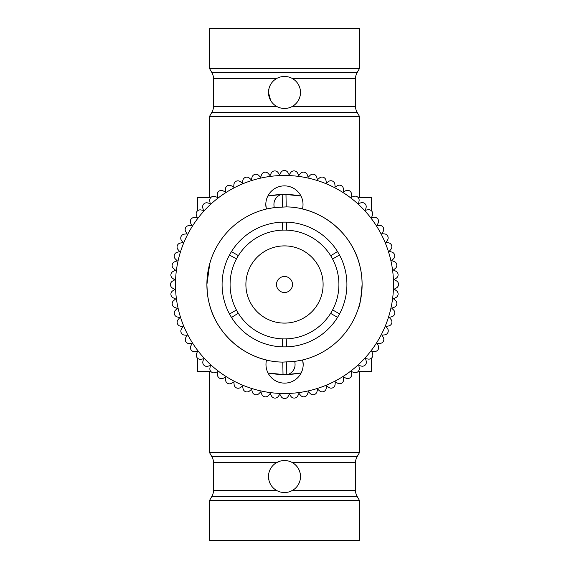 <?xml version="1.0" encoding="UTF-8"?>
<svg xmlns="http://www.w3.org/2000/svg" width="569" height="569" viewBox="0 0 569 569"><rect width="100%" height="100%" fill="white"/><g stroke="black" fill="none" stroke-linecap="round" stroke-linejoin="round"><path stroke-width="0.85" d="M358.157 371.514L371.514 371.514L371.514 358.121M371.514 210.843L371.514 197.486L358.121 197.486M210.879 371.514L197.486 371.514L197.486 358.157M197.486 210.879L197.486 197.486L210.843 197.486M288.661 491.993L292.502 490.4L355.511 490.4A12.006 12.006 0 0 0 357.119 496.396L359.516 500.542L359.516 540.55L209.484 540.55L209.484 500.542L211.881 496.396A12.006 12.006 0 0 0 213.489 490.4L213.489 462.675A12.006 12.006 0 0 0 211.881 456.679L209.484 452.533L359.516 452.533L359.516 371.514M209.484 452.533L209.484 371.514M292.502 78.6L355.511 78.6A12.006 12.006 0 0 1 357.119 72.604L359.516 68.458L359.516 28.45L209.484 28.45L209.484 68.458L211.881 72.604A12.006 12.006 0 0 1 213.489 78.6L213.489 106.325A12.006 12.006 0 0 1 211.881 112.321L209.484 116.467L359.516 116.467L359.516 197.486M209.484 116.467L209.484 197.486M211.881 456.679L357.119 456.679L359.516 452.533M211.881 112.321L357.119 112.321L359.516 116.467M213.489 462.675L276.498 462.675L280.339 461.082M357.119 456.679A12.006 12.006 0 0 0 355.511 462.675L292.502 462.675C297.63 465.855 300.297 470.478 300.503 476.538A16.003 16.003 0 0 0 284.5 460.534A16.003 16.003 0 0 0 268.497 476.538L269.045 480.684M357.119 112.321A12.006 12.006 0 0 1 355.511 106.325L292.502 106.325C297.63 103.145 300.297 98.522 300.503 92.463A16.003 16.003 0 0 1 284.5 108.466A16.003 16.003 0 0 1 268.497 92.463L269.045 88.316M270.652 100.478L268.497 92.463A16.003 16.003 0 0 1 284.5 76.459A16.003 16.003 0 0 1 300.503 92.463M268.497 476.538A16.003 16.003 0 0 0 284.5 492.541A16.003 16.003 0 0 0 300.503 476.538M209.484 500.542L359.516 500.542M209.484 68.458L359.516 68.458M332.467 310.183L332.616 309.906A54.411 54.411 0 0 0 282.444 230.125A54.411 54.411 0 0 0 238.439 313.469A54.411 54.411 0 0 0 330.617 313.37L330.852 313M330.617 313.37A54.411 54.411 0 0 0 332.616 309.906L339.551 313.903L338.583 315.653L337.559 317.367L330.617 313.37M323.107 284.457A38.607 38.607 0 0 0 284.457 245.893A38.607 38.607 0 0 0 245.893 284.543A38.607 38.607 0 0 0 284.543 323.107A38.607 38.607 0 0 0 323.107 284.457M339.501 314.003A62.412 62.412 0 0 0 339.551 313.903A62.412 62.412 0 0 0 339.494 254.983L332.566 258.995L332.353 258.611M339.494 254.983L337.488 251.519A62.412 62.412 0 0 0 286.435 222.116L282.437 222.123A62.412 62.412 0 0 0 231.441 251.633L229.449 255.097A62.412 62.412 0 0 0 229.506 314.017L231.512 317.481A62.412 62.412 0 0 0 282.565 346.884L286.563 346.877A62.412 62.412 0 0 0 337.559 317.367M229.656 314.287A62.412 62.412 0 0 0 231.284 317.104M282.871 346.891A62.412 62.412 0 0 0 286.129 346.891M337.716 317.104A62.412 62.412 0 0 0 339.344 314.287M282.565 346.884L282.558 338.875L282.992 338.889M286.243 338.882L286.563 346.877M229.506 314.017L236.434 310.005L236.647 310.389M238.276 313.199L231.512 317.481M231.441 251.633L238.383 255.63L238.148 256M236.533 258.817L229.449 255.097M330.724 255.801L337.488 251.519M286.435 222.116L286.442 230.125L286.008 230.111M282.757 230.118L282.437 222.123M339.344 254.713A62.412 62.412 0 0 0 337.716 251.896M286.129 222.109A62.412 62.412 0 0 0 282.871 222.109M231.284 251.896A62.412 62.412 0 0 0 229.656 254.713M268.675 208.517A77.612 77.612 0 0 0 206.888 284.578L207.137 278.277M300.325 360.483A77.612 77.612 0 0 0 362.112 284.422C360.988 298.405 359.836 306.072 358.655 307.424C359.836 306.065 360.988 298.398 362.112 284.422C360.988 298.405 359.836 306.072 358.655 307.424C359.836 306.065 360.988 298.398 362.112 284.422A77.612 77.612 0 0 0 302.466 208.994A18.606 18.606 0 0 0 284.4 185.878A18.606 18.606 0 0 0 266.377 209.029L265.815 204.506M209.805 263.411L206.888 284.578C207.009 291.236 207.635 296.84 208.745 301.399C215.8 335.468 247.864 361.87 282.786 362.097L294.728 361.436L302.623 359.971L303.185 364.494A18.606 18.606 0 0 0 302.623 359.971L303.185 364.494A18.606 18.606 0 0 1 284.6 383.122A18.606 18.606 0 0 1 266.534 360.006A77.612 77.612 0 0 1 206.888 284.578L207.329 292.793M207.393 275.638L208.816 267.281M209.342 265.111L210.345 261.576M362.112 284.422C361.991 277.75 361.365 272.146 360.255 267.601C353.2 233.532 321.136 207.13 286.214 206.903L274.272 207.564L266.377 209.029M286.47 362.09L286.235 374.502L288.334 374.438A90.016 90.016 0 0 0 301.157 372.965L288.334 374.438C293.81 371.749 295.944 367.418 294.728 361.436M286.235 374.502L283.021 374.509L282.786 362.097M393.52 284.386A109.02 109.02 0 0 0 284.386 175.48A109.02 109.02 0 0 0 175.48 284.614A109.02 109.02 0 0 0 284.614 393.52A109.02 109.02 0 0 0 393.52 284.386M268.027 372.994L283.021 374.509A90.016 90.016 0 0 1 268.027 372.994M267.843 196.035L280.666 194.562A90.016 90.016 0 0 0 267.843 196.035M282.53 206.91L282.765 194.498L285.979 194.491L286.214 206.903M282.765 194.498L280.666 194.562C275.19 197.251 273.056 201.582 274.272 207.564M300.973 196.006L285.979 194.491A90.016 90.016 0 0 1 300.973 196.006M284.507 292.502A8.002 8.002 0 0 1 276.498 284.507A8.002 8.002 0 0 1 284.493 276.498A8.002 8.002 0 0 1 292.502 284.493A8.002 8.002 0 0 1 284.507 292.502A8.002 8.002 0 0 1 276.498 284.507A8.002 8.002 0 0 1 284.493 276.498A8.002 8.002 0 0 1 292.502 284.493A8.002 8.002 0 0 1 284.507 292.502M280.915 172.485L279.592 174.783L278.07 172.606A4.004 4.004 0 0 0 271.171 173.218L270.047 175.622L268.348 173.595A4.004 4.004 0 0 0 261.52 174.804L260.616 177.3L258.739 175.423A3.997 3.997 0 0 0 252.046 177.229L251.363 179.79L249.329 178.083A3.997 3.997 0 0 0 242.821 180.465L242.366 183.076L240.189 181.554A4.004 4.004 0 0 0 233.916 184.491L233.681 187.13L231.384 185.807A3.997 3.997 0 0 0 225.388 189.278L225.395 191.931L222.984 190.814A3.997 3.997 0 0 0 217.315 194.797L217.55 197.436L215.054 196.533A4.004 4.004 0 0 0 209.755 200.992L210.217 203.602L207.657 202.92A4.004 4.004 0 0 0 202.756 207.827L203.446 210.388L200.836 209.925A3.997 3.997 0 0 0 196.39 215.238L197.294 217.728L194.655 217.5A3.997 3.997 0 0 0 190.686 223.183L191.81 225.587L189.157 225.587A3.997 3.997 0 0 0 185.7 231.59L187.03 233.887L184.384 234.122A3.997 3.997 0 0 0 181.461 240.403L182.983 242.579L180.373 243.041A3.997 3.997 0 0 0 178.012 249.556L179.719 251.583L177.158 252.273A3.997 3.997 0 0 0 175.373 258.966L177.251 260.844L174.761 261.747A3.997 3.997 0 0 0 173.559 268.575L175.593 270.275L173.189 271.399A3.997 3.997 0 0 0 172.599 278.305L174.768 279.827L172.478 281.15A3.997 3.997 0 0 0 172.485 288.085L174.783 289.408L172.606 290.93A3.997 3.997 0 0 0 173.218 297.829L175.622 298.953L173.595 300.652A4.004 4.004 0 0 0 174.804 307.48L177.3 308.384L175.423 310.261A4.004 4.004 0 0 0 177.229 316.954L179.79 317.637L178.083 319.671A4.004 4.004 0 0 0 180.465 326.179L183.076 326.634L181.554 328.811A4.004 4.004 0 0 0 184.491 335.084L187.13 335.319L185.807 337.616A3.997 3.997 0 0 0 189.278 343.612L191.931 343.605L190.814 346.016A4.004 4.004 0 0 0 194.797 351.685L197.436 351.45L196.533 353.946A4.004 4.004 0 0 0 200.992 359.245L203.602 358.783L202.92 361.343A4.004 4.004 0 0 0 207.827 366.244L210.388 365.554L209.925 368.164A4.004 4.004 0 0 0 215.238 372.61L217.728 371.706L217.5 374.345A3.997 3.997 0 0 0 223.183 378.314L225.587 377.19L225.587 379.843A3.997 3.997 0 0 0 231.59 383.3L233.887 381.97L234.122 384.616A4.004 4.004 0 0 0 240.403 387.539L242.579 386.017L243.041 388.627A4.004 4.004 0 0 0 249.556 390.988L251.583 389.281L252.273 391.842A4.004 4.004 0 0 0 258.966 393.627L260.844 391.749L261.747 394.239A4.004 4.004 0 0 0 268.575 395.441L270.275 393.407L271.399 395.811A4.004 4.004 0 0 0 278.305 396.401L279.827 394.232L281.15 396.522A4.004 4.004 0 0 0 288.085 396.515L289.408 394.217L290.93 396.394A4.004 4.004 0 0 0 297.829 395.782L298.953 393.378L300.652 395.405A3.997 3.997 0 0 0 307.48 394.196L308.384 391.7L310.261 393.577A4.004 4.004 0 0 0 316.954 391.771L317.637 389.21L319.671 390.917A4.004 4.004 0 0 0 326.179 388.535L326.634 385.924L328.811 387.446A3.997 3.997 0 0 0 335.084 384.509L335.319 381.87L337.616 383.193A3.997 3.997 0 0 0 343.612 379.722L343.605 377.069L346.016 378.186A4.004 4.004 0 0 0 351.685 374.203L351.45 371.564L353.946 372.467A4.004 4.004 0 0 0 359.245 368.008L358.783 365.398L361.343 366.08A4.004 4.004 0 0 0 366.244 361.173L365.554 358.612L368.164 359.075A4.004 4.004 0 0 0 372.61 353.762L371.706 351.272L374.345 351.5A4.004 4.004 0 0 0 378.314 345.817L377.19 343.413L379.843 343.413A3.997 3.997 0 0 0 383.3 337.41L381.97 335.113L384.616 334.878A4.004 4.004 0 0 0 387.539 328.598L386.017 326.421L388.627 325.959A4.004 4.004 0 0 0 390.988 319.444L389.281 317.417L391.842 316.727A4.004 4.004 0 0 0 393.627 310.034L391.749 308.156L394.239 307.253A4.004 4.004 0 0 0 395.441 300.425L393.407 298.725L395.811 297.601A3.997 3.997 0 0 0 396.401 290.695L394.232 289.173L396.522 287.85A3.997 3.997 0 0 0 396.515 280.915L394.217 279.592L396.394 278.07A3.997 3.997 0 0 0 395.782 271.171L393.378 270.047L395.405 268.348A4.004 4.004 0 0 0 394.196 261.52L391.7 260.616L393.577 258.739A4.004 4.004 0 0 0 391.771 252.046L389.21 251.363L390.917 249.329A4.004 4.004 0 0 0 388.535 242.821L385.924 242.366L387.446 240.189A4.004 4.004 0 0 0 384.509 233.916L381.87 233.681L383.193 231.384A3.997 3.997 0 0 0 379.722 225.388L377.069 225.395L378.186 222.984A3.997 3.997 0 0 0 374.203 217.315L371.564 217.55L372.467 215.054A4.004 4.004 0 0 0 368.008 209.755L365.398 210.217L366.08 207.657A4.004 4.004 0 0 0 361.173 202.756L358.612 203.446L359.075 200.836A3.997 3.997 0 0 0 353.762 196.39L351.272 197.294L351.5 194.655A3.997 3.997 0 0 0 345.817 190.686L343.413 191.81L343.413 189.157A3.997 3.997 0 0 0 337.41 185.7L335.113 187.03L334.878 184.384A4.004 4.004 0 0 0 328.598 181.461L326.421 182.983L325.959 180.373A4.004 4.004 0 0 0 319.444 178.012L317.417 179.719L316.727 177.158A4.004 4.004 0 0 0 310.034 175.373L308.156 177.251L307.253 174.761A4.004 4.004 0 0 0 300.425 173.559L298.725 175.593L297.601 173.189A3.997 3.997 0 0 0 290.695 172.599L289.173 174.768L287.85 172.478A3.997 3.997 0 0 0 280.915 172.485M213.489 106.325L276.498 106.325M213.489 490.4L276.498 490.4M213.489 78.6L276.498 78.6M211.881 496.396L357.119 496.396M211.881 72.604L357.119 72.604M355.511 490.4L355.511 462.675M355.511 78.6L355.511 106.325"/></g></svg>
